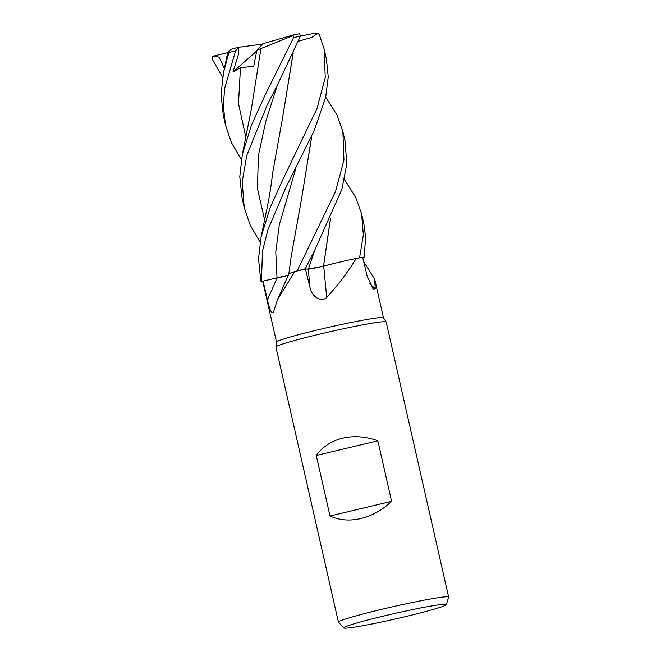 <?xml version="1.0" encoding="UTF-8"?>
<svg xmlns="http://www.w3.org/2000/svg" width="661" height="661" viewBox="0 0 661 661"><rect width="100%" height="100%" fill="white"/><g stroke="black" fill="none" stroke-linecap="round" stroke-linejoin="round"><path stroke-width="0.99" d="M297.202 270.903A56.524 2.958 -12.8 0 1 304.25 269.192A56.499 2.958 -12.8 0 1 305.151 268.977L314.735 250.189L341.877 189.368L346.777 164.184L345.125 141.38L342.885 131.522L343.951 160.119L335.548 191.467L297.177 270.911A56.499 2.958 -12.8 0 1 304.25 269.192A56.524 2.958 -12.8 0 1 305.142 268.977L305.489 268.986M304.688 268.961L308.472 269.068M310.05 268.911L310.802 268.796M313.132 268.383L315 268.019M318.057 267.375L332.409 263.896A43.205 2.264 -12.8 0 1 356.18 258.426A54.83 2.867 -12.8 0 1 356.709 258.344A54.83 2.867 -12.8 0 1 362.707 257.451L364.17 257.079L365.632 237.249L363.856 223.831L361.617 213.949L363.36 234.903L359.567 257.74A56.524 2.958 -12.8 0 1 364.17 257.079M359.567 257.74L359.518 257.757A56.499 2.958 -12.8 0 1 364.145 257.079A56.499 2.958 -12.8 0 0 359.518 257.757L356.709 258.344M343.778 627.95L338.465 622.216A56.524 2.958 -12.8 0 1 338.424 622.133L275.918 347.042A56.524 2.958 -12.8 0 1 275.918 346.984L276.538 342.076A54.83 2.867 -12.8 0 1 318.362 329.748A54.83 2.867 -12.8 0 1 383.454 317.784L386.14 321.94A56.524 2.958 -12.8 0 1 386.164 321.998L448.662 597.09A56.524 2.958 -12.8 0 1 448.654 597.18L446.34 604.65A52.607 2.751 -12.8 0 1 406.218 616.44A52.607 2.751 -12.8 0 1 343.778 627.95A52.607 2.751 -12.8 0 1 383.867 615.994A52.607 2.751 -12.8 0 1 446.34 604.65M363.74 261.814L374.68 279.132L375.25 288.733L373.192 289.13L367.128 276.05L362.707 257.451M356.18 258.426C348.504 271.274 338.696 284.304 326.765 297.516C319.693 303.333 311.232 294.872 310.026 287.543L305.423 269.002A54.83 2.867 -12.8 0 0 304.605 269.201A54.83 2.867 -12.8 0 0 295.5 271.423A54.83 2.867 -12.8 0 0 294.765 271.605L277.529 299.59L273.596 311.703M275.918 346.984A56.524 2.958 -12.8 0 1 319.032 334.276A56.524 2.958 -12.8 0 1 386.14 321.94M338.424 622.133A56.524 2.958 -12.8 0 1 381.529 609.376A56.524 2.958 -12.8 0 1 448.662 597.09M330.013 516.034L316.255 455.487C322.634 446.729 331.434 440.961 342.638 438.177C353.932 435.591 365.665 436.458 377.844 440.78L391.601 501.327C382.38 510.028 372.151 515.762 360.898 518.546C349.644 521.141 339.349 520.306 330.013 516.034L391.601 501.327M369.788 283.842A956.599 904.108 -33.1 0 0 375.25 288.733M273.728 311.389C271.729 316.487 268.986 307.01 267.383 299.747L263.103 281.148L261.467 281.503A56.524 2.958 -12.8 0 0 261.136 281.958A56.524 2.958 -12.8 0 0 261.169 282.024L261.202 282.024A56.499 2.958 -12.8 0 1 261.5 281.503L288.312 275.216A12.212 0.636 -12.8 0 1 277.025 278.083L286.8 275.637M277.529 299.59L288.791 274.092A43.205 2.264 -12.8 0 1 294.765 271.605M288.32 275.183L261.5 281.503A56.499 2.958 -12.8 0 0 261.202 282.024L262.83 281.776M276.538 342.101L262.789 281.578A54.83 2.867 -12.8 0 1 263.103 281.148M326.765 297.516A956.599 167.522 -87.1 0 1 323.733 266.102A12.212 0.636 -12.8 0 1 308.257 269.118L305.423 269.002M323.733 266.102A43.205 2.264 -12.8 0 1 332.409 263.896M305.151 268.977A56.499 2.958 -12.8 0 0 304.25 269.192A56.499 2.958 -12.8 0 0 297.177 270.911L295.5 271.423M330.599 218.246L323.56 266.135M323.642 266.094L308.39 269.068L323.898 266.053M316.255 455.487L377.844 440.78M344.422 179.618L355.593 197.127L361.617 213.949M260.095 242.223L250.18 225.079L244.24 207.587L242.199 181.8L246.735 155.525L267.027 105.38L277.281 85.319L300.35 36.272L299.697 33.719A53.698 2.809 -12.8 0 0 293.815 34.81M241.364 159.788L231.367 142.454L225.508 125.16L223.319 105.818L224.649 88.301L235.647 50.74L238.158 47.361L238.778 53.235L233.027 71.9L240.455 67.744L253.741 66.207L256.873 50.186L293.038 35.644L293.575 37.545L264.813 95.638L251.403 125.293L242.314 154.691L239.794 176.586L242.009 197.771L244.24 207.587M325.699 97.184L336.862 114.684L342.885 131.522M261.467 281.503L262.458 251.172L267.87 229.879L285.759 187.823L314.38 130.159L325.699 97.184L328.244 76.85L326.394 58.928L324.163 49.096L325.245 77.535L316.933 108.743L283.544 178.073L270.093 207.818L261.045 237.125L258.525 258.905L260.756 280.305M298.375 41.246L311.48 37.512L318.073 33.207L319.428 34.959L324.163 49.096M223.592 72.256L227.425 53.954L229.474 50.36L223.592 72.256L221.063 94.358L223.269 115.311L225.508 125.16M227.954 52.583L213.396 56.102L219.105 57.143L224.368 68.471M212.338 59.35C211.702 57.904 212.148 56.78 213.693 55.995M222.633 77.354L212.338 59.341M293.145 53.384L282.693 117.195L272.456 174.074C271.555 183.237 269.762 194.631 267.069 208.265L261.045 237.125M293.03 53.648L282.602 117.617M323.535 266.119L330.483 218.502M311.752 136.075L301.433 199.572M311.876 135.811L301.416 199.63L291.187 256.501L288.799 274.158M260.921 48.625L251.362 109.082L242.314 154.691M238.241 47.319A53.698 2.809 -12.8 0 0 232.151 48.939L229.474 50.36M300.408 36.115L315.52 33.05L318.073 33.207M238.158 47.361L262.557 44.064M233.027 71.9L256.699 51.037M256.873 50.186L262.871 43.725L293.641 34.843L293.038 35.644M296.012 167.754L279.297 224.971L275.777 251.981L277.025 278.074A953.988 816.087 -78.6 0 1 267.383 299.747M308.257 269.118A953.988 167.068 -87.1 0 0 310.026 287.543M308.39 269.068L314.735 250.18M293.575 37.545A56.524 2.958 -12.8 0 1 300.35 36.272M277.281 85.319L265.681 121.707L258.352 155.822L257.46 188.757L264.656 219.964M240.455 67.744L238.505 103.62L245.917 137.513M229.07 52.5A56.524 2.958 -12.8 0 1 235.647 50.74M374.688 279.132L383.471 317.809M238.332 47.295L232.044 48.964M261.136 281.958L260.74 280.223M299.821 33.694L293.74 34.818"/></g></svg>
